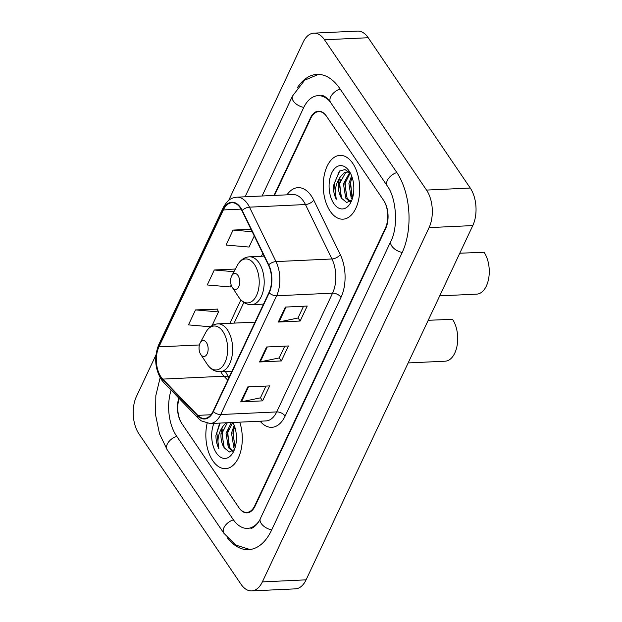 <?xml version="1.0" encoding="UTF-8"?>
<svg xmlns="http://www.w3.org/2000/svg" width="622" height="622" viewBox="0 0 622 622"><rect width="100%" height="100%" fill="white"/><g stroke="black" fill="none" stroke-linecap="round" stroke-linejoin="round"><path stroke-width="0.93" d="M179.152 398.461A19.966 11.367 -92.7 0 0 182.106 423.955L238.794 507.459A19.966 11.367 -92.7 0 0 246.771 512.427A19.966 11.367 -92.7 0 0 254.787 505.678L385.337 228.243A19.966 11.367 -92.7 0 0 383.424 200.09L326.737 116.586A19.966 11.367 -92.7 0 0 318.759 111.618A19.966 11.367 -92.7 0 0 310.743 118.374L274.489 195.417M329.847 101.386A35.936 20.456 -92.7 0 0 318.013 95.664A35.936 20.456 -92.7 0 0 303.583 107.824L262.095 195.992M171.12 390.149A35.936 20.456 -92.7 0 0 176.469 435.929L233.157 519.432A35.936 20.456 -92.7 0 0 247.517 528.381A35.936 20.456 -92.7 0 0 258.752 521.578M155.943 355.014L136.459 396.424A26.614 15.153 -92.7 0 0 139.001 433.962L241.041 584.268A26.614 15.153 -92.7 0 0 251.677 590.9A26.614 15.153 -92.7 0 0 262.367 581.889L429.071 227.621A26.614 15.153 -92.7 0 0 426.529 190.083L324.49 39.777A26.614 15.153 -92.7 0 0 313.853 33.145A26.614 15.153 -92.7 0 0 303.163 42.156L228.678 200.44M251.677 590.9L295.396 588.855A26.614 15.153 -92.7 0 0 306.086 579.844L472.79 225.576A26.614 15.153 -92.7 0 0 470.248 188.038L368.208 37.732A26.614 15.153 -92.7 0 0 357.572 31.1L313.853 33.145M227.489 537.944A57.224 32.577 -92.7 0 0 248.512 549.654A57.224 32.577 -92.7 0 0 271.495 530.286L402.045 252.859A57.224 32.577 -92.7 0 0 396.579 172.146L339.884 88.643A57.224 32.577 -92.7 0 0 317.018 74.391A57.224 32.577 -92.7 0 0 297.184 88.013M212.794 460.715A31.94 18.186 -92.7 0 0 225.561 468.669A31.94 18.186 -92.7 0 0 239.781 422.151A31.94 18.186 -92.7 0 1 225.561 468.669A31.94 18.186 -92.7 0 1 212.794 460.715A31.94 18.186 -92.7 0 1 207.126 423.357A31.94 18.186 -92.7 0 0 212.794 460.715M330.196 211.231A31.94 18.186 -92.7 0 0 342.955 219.185A31.94 18.186 -92.7 0 0 358.917 198.154A31.94 18.186 -92.7 0 0 352.736 163.329A31.94 18.186 -92.7 0 0 339.97 155.376A31.94 18.186 -92.7 0 0 324.015 176.407A31.94 18.186 -92.7 0 0 330.196 211.231A31.94 18.186 -92.7 0 0 342.955 219.185A31.94 18.186 -92.7 0 0 358.917 198.154A31.94 18.186 -92.7 0 0 352.736 163.329A31.94 18.186 -92.7 0 0 339.97 155.376A31.94 18.186 -92.7 0 0 324.015 176.407A31.94 18.186 -92.7 0 0 330.196 211.231M160.974 376.893A21.296 12.121 87.3 0 1 158.937 346.858L223.368 209.941A21.296 12.121 87.3 0 1 231.92 202.733A21.296 12.121 87.3 0 1 241.974 210.726L268.486 265.159A21.296 12.121 87.3 0 1 268.976 292.503L213.097 411.266A21.296 12.121 87.3 0 1 204.545 418.474A21.296 12.121 87.3 0 1 197.804 415.364L162.746 379.093A21.296 12.121 87.3 0 1 160.974 376.893M160.787 377.29A21.824 12.424 -92.7 0 0 162.599 379.544L197.664 415.823A21.824 12.424 -92.7 0 0 213.338 411.616L269.217 292.861A21.824 12.424 -92.7 0 0 268.72 264.824L242.199 210.392A21.824 12.424 -92.7 0 0 223.127 209.591L158.696 346.508A21.824 12.424 -92.7 0 0 160.787 377.29M217.257 309.134L195.51 309.919L188.466 324.886L210.345 326.783M178.825 398.119A19.966 11.367 -92.7 0 0 181.803 423.512L239.089 507.902A19.966 11.367 -92.7 0 0 247.066 512.87A19.966 11.367 -92.7 0 0 255.082 506.114L385.632 228.686A19.966 11.367 -92.7 0 0 383.727 200.533L326.441 116.151A19.966 11.367 -92.7 0 0 318.464 111.175A19.966 11.367 -92.7 0 0 310.448 117.931L273.975 195.44M247.781 386.915L269.645 385.897L262.601 400.863L240.737 401.882L247.781 386.915M285.35 307.081L307.206 306.055L300.162 321.03L278.306 322.048L285.35 307.081M266.566 346.998L288.421 345.972L281.377 360.947L259.522 361.965L266.566 346.998M250.993 229.238L233.079 230.078L226.035 245.052L249.041 247.043L254.258 235.956M235.373 269.015L214.295 269.995L207.25 284.969L230.257 286.96L231.182 284.993M281.377 360.947L279.262 357.821M284.752 346.151L279.216 357.922L260.245 361.88A5.326 2.978 -154.8 0 1 259.522 361.965M300.162 321.03L298.047 317.904M303.536 306.226L298 318.005L279.029 321.963A5.326 2.978 -154.8 0 1 278.306 322.048M262.601 400.863L260.478 397.738M265.967 386.068L260.431 397.839L241.46 401.796A5.326 2.978 -154.8 0 1 240.737 401.882M214.295 269.995L233.942 271.697M195.51 309.919L218.516 311.91L212.079 325.601M218.516 311.91L217.148 308.901M233.079 230.078L252.205 231.742M234.751 448.734L233.786 447.342L231.508 433.052L234.183 425.269M235.186 447.342L232.877 432.99L234.704 426.731M232.581 451.277L228.321 447.599L226.043 433.309L231.4 422.54M233.087 450.919L229.689 447.537L227.411 433.246L232.768 422.478M219.722 423.092L215.935 435.493C215.958 440.5 216.938 444.917 218.882 448.75C216.915 440.555 218.213 433.161 222.785 426.575A15.045 8.56 -92.7 0 0 224.223 447.793L221.945 433.503L227.302 422.735M222.785 426.575L225.942 422.797M213.929 423.357A21.7 12.354 -92.7 0 0 216.409 453.034A21.7 12.354 -92.7 0 0 233.343 452A21.7 12.354 -92.7 0 0 232.908 422.47M224.223 447.793L229.269 452.007L234.455 449.535M218.882 448.75L216.837 432.935L220.165 423.069M223.57 446.557L222.303 432.679L222.94 429.258M229.036 446.301L227.769 432.422L228.406 429.001M234.502 446.052L233.234 432.173L233.872 428.745M408.156 362.929L445.165 361.195A23.955 13.637 -92.7 0 0 457.131 345.428A23.955 13.637 -92.7 0 0 452.497 319.304L428.224 320.291M206.411 342.535A7.985 4.548 -92.7 0 0 200.183 342.909A7.985 4.548 -92.7 0 0 200.719 354.423A7.985 4.548 -92.7 0 0 200.774 354.509A7.985 4.548 -92.7 0 0 207.173 353.794A7.985 4.548 -92.7 0 0 206.411 342.535M439.715 295.87L476.724 294.136A23.955 13.637 -92.7 0 0 488.69 278.361A23.955 13.637 -92.7 0 0 484.056 252.244L459.782 253.224M237.969 275.468A7.985 4.548 -92.7 0 0 231.742 275.849A7.985 4.548 -92.7 0 0 232.278 287.364A7.985 4.548 -92.7 0 0 232.333 287.45A7.985 4.548 -92.7 0 0 238.731 286.734A7.985 4.548 -92.7 0 0 237.969 275.468M352.153 199.25L351.181 197.858L348.911 183.568L351.578 175.785M352.588 197.858L350.272 183.506L352.106 177.247M349.976 201.785L345.723 198.115L343.445 183.824L349.704 172.481M350.489 201.427L347.084 198.045L344.806 183.762L350.248 172.932M350.318 173.017L344.922 169.573L339.41 171.151L333.33 186.009C333.353 191.008 334.341 195.432 336.277 199.265C334.309 191.071 335.616 183.677 340.187 177.091A15.045 8.56 -92.7 0 0 341.618 198.301L339.348 184.019L345.56 172.698L347.62 171.975M340.187 177.091L344.199 172.76L346.936 171.967L349.945 172.589M333.812 203.549A21.7 12.354 -92.7 0 0 350.738 202.515A21.7 12.354 -92.7 0 0 349.276 171.244A21.7 12.354 -92.7 0 0 349.121 171.011A21.7 12.354 -92.7 0 0 331.736 172.947A21.7 12.354 -92.7 0 0 333.812 203.549M341.618 198.301L346.664 202.515L351.858 200.051M336.277 199.265L334.239 183.451L339.799 170.856M340.973 197.073L339.698 183.195L340.343 179.774M346.438 196.816L345.163 182.938L345.809 179.517M351.897 196.56L350.629 182.681L351.274 179.26M245.076 196.793L292.457 96.107A10.644 5.956 25.2 0 0 303.777 107.427M340.156 89.047A10.644 6.414 145.8 0 0 330.601 102.451L387.288 185.962C396.37 197.913 398.445 226.937 390.911 241.142L260.369 518.569C258.721 523.079 253.045 528.894 250.79 528.226M396.844 172.551A10.644 6.414 145.8 0 0 387.288 185.962M402.232 252.454A10.644 5.956 -154.8 0 1 390.911 241.142M271.682 529.89A10.644 5.956 -154.8 0 1 260.369 518.569M250.013 549.521L235.699 545.051L223.873 533.241A10.644 6.414 -34.2 0 1 233.429 519.837M223.873 533.241L167.178 449.737A10.644 6.414 -34.2 0 1 176.741 436.333M368.208 37.732L324.49 39.777M470.248 188.038L426.529 190.083M472.79 225.576L429.071 227.621M306.086 579.844L262.367 581.889M158.937 346.858L199.413 344.969M220.81 371.699A21.296 12.121 -92.7 0 0 222.178 374.024A21.296 12.121 -92.7 0 0 223.951 376.224L227.738 380.151M286.991 194.826A33.269 18.94 87.3 0 1 311.327 195.938A33.269 18.94 87.3 0 1 313.737 200.128L340.257 254.569A33.269 18.94 87.3 0 1 341.019 297.3L285.14 416.056A33.269 18.94 87.3 0 1 261.248 422.462L260.027 421.203M242.199 210.392A6.655 3.297 -26 0 1 249.484 207.157L305.441 204.537A26.614 15.153 -92.7 0 0 303.513 201.186A26.614 15.153 -92.7 0 0 292.876 194.554L236.912 197.174A26.614 15.153 87.3 0 1 249.484 207.157L275.997 261.59A26.614 15.153 87.3 0 1 276.611 295.777L220.732 414.532A6.655 3.724 -154.8 0 1 213.338 411.616M223.127 209.591A6.655 3.724 -154.8 0 1 223.189 207.74L158.758 344.658C154.007 356.795 154.816 368.372 161.184 379.381L163.563 382.336A6.655 4.595 -44 0 1 162.599 379.544M269.217 292.861A6.655 3.724 25.2 0 0 276.611 295.777L332.576 293.156A26.614 15.153 -92.7 0 0 331.961 258.977L305.441 204.537A6.655 3.297 154 0 0 313.737 200.128M268.72 264.824A6.655 3.297 -26 0 1 275.997 261.59L331.961 258.977A6.655 3.297 154 0 0 340.257 254.569M163.563 382.336L198.628 418.614A6.655 4.595 -44 0 1 197.664 415.823M285.14 416.056A6.655 3.724 -154.8 0 0 276.689 411.919L220.732 414.532A26.614 15.153 87.3 0 1 210.042 423.543L265.998 420.923A26.614 15.153 -92.7 0 0 276.689 411.919L332.576 293.156A6.655 3.724 -154.8 0 1 341.019 297.3M158.758 344.658A6.655 3.724 25.2 0 0 158.696 346.508M261.248 422.462A6.655 4.595 136 0 0 261.52 421.133M223.368 209.941L241.103 209.109M262.764 253.411L261.434 256.248M240.885 299.913L229.876 323.308M162.746 379.093L223.951 376.224A11.981 8.265 136 0 1 228.888 377.709M197.804 415.364L210.959 414.75M267.266 346.967L260.245 361.88M248.481 386.884L241.46 401.796M286.05 307.05L279.029 321.963M200.719 354.423L207.188 364.243A22.003 12.526 -92.7 0 0 207.344 364.484A22.003 12.526 -92.7 0 0 224.977 362.517A22.003 12.526 -92.7 0 0 222.878 331.479A22.003 12.526 -92.7 0 0 205.703 332.529L200.183 342.909M231.959 371.171L220.095 371.731A23.955 13.637 -92.7 0 0 232.06 355.955A23.955 13.637 -92.7 0 0 227.427 329.839A23.955 13.637 -92.7 0 0 217.855 323.868C212.685 324.28 208.634 327.164 205.703 332.529M232.278 287.364L238.747 297.184A22.003 12.526 -92.7 0 0 238.902 297.425A22.003 12.526 -92.7 0 0 256.536 295.458A22.003 12.526 -92.7 0 0 254.429 264.42A22.003 12.526 -92.7 0 0 237.262 265.462L231.742 275.849M263.518 304.111L251.653 304.671A23.955 13.637 -92.7 0 0 263.619 288.896A23.955 13.637 -92.7 0 0 258.985 262.779A23.955 13.637 -92.7 0 0 249.414 256.808C244.244 257.22 240.193 260.105 237.262 265.462M167.178 449.737L159.52 433.861L155.624 415.115L155.827 395.639L160.134 377.702M318.526 74.383L304.687 80.168L292.457 96.107M321.294 95.508C322.118 95.687 324.575 94.528 330.601 102.451M198.628 418.614L201.248 420.861L210.042 423.543M236.912 197.174C232.348 197.874 228.461 198.286 223.189 207.74M228.912 377.655L225.389 371.482M243.847 302.432L234.113 323.113M220.095 371.731C215.01 371.816 210.772 369.406 207.367 364.508L207.188 364.243M255.036 322.134L217.855 323.868M251.653 304.671C246.569 304.749 242.323 302.346 238.918 297.448L238.747 297.184M264.086 256.124L249.414 256.808"/></g></svg>
